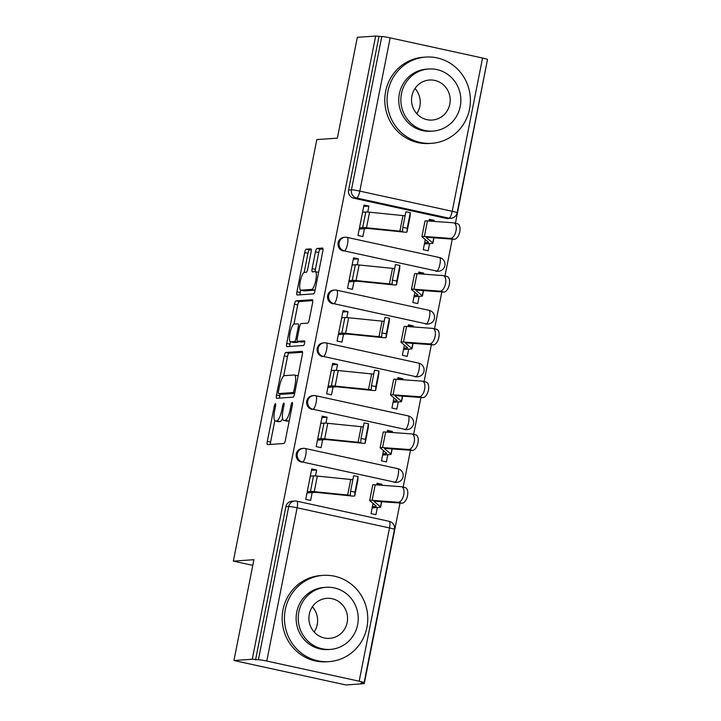 <?xml version="1.0" encoding="UTF-8"?>
<svg xmlns="http://www.w3.org/2000/svg" width="721" height="721" viewBox="0 0 721 721"><rect width="100%" height="100%" fill="white"/><g stroke="black" fill="none" stroke-linecap="round" stroke-linejoin="round"><path stroke-width="1.08" d="M275.395 403.715A2.379 0.613 -77.7 0 0 274.304 406.085L267.311 441.369A3.398 0.874 -77.7 0 0 267.5 444.623A3.398 0.874 -77.7 0 0 267.563 444.632L283.84 443.496A3.398 0.874 -77.7 0 0 285.408 440.107L292.393 404.823A2.379 0.613 -77.7 0 0 292.266 402.543A2.379 0.613 -77.7 0 0 292.221 402.543A2.379 0.613 -77.7 0 0 291.131 404.914L290.221 409.483A10.86 2.794 -77.7 0 1 285.228 420.307L283.867 420.406A10.86 2.794 -77.7 0 1 283.659 420.388A10.86 2.794 -77.7 0 1 283.074 409.979L283.984 405.409A2.379 0.613 -77.7 0 0 283.858 403.138A2.379 0.613 -77.7 0 0 283.804 403.129A2.379 0.613 -77.7 0 0 282.713 405.499L281.812 410.069A10.86 2.794 -77.7 0 1 276.81 420.893L275.458 420.992A10.86 2.794 -77.7 0 1 275.242 420.974A10.86 2.794 -77.7 0 1 274.665 410.564L275.566 405.995A2.379 0.613 -77.7 0 0 275.44 403.724A2.379 0.613 -77.7 0 0 275.395 403.715M435.718 271.15A6.913 6.66 86 0 0 437.548 271.285L438.557 271.213A6.913 6.66 -94 0 1 436.737 271.078L344.341 250.917A6.913 6.66 -94 0 1 345.197 237.254A6.913 6.66 -94 0 1 347.017 237.389A6.913 1.775 102.3 0 1 347.152 237.398A6.913 1.775 102.3 0 1 347.522 244.022A6.913 1.775 102.3 0 1 344.341 250.917L436.737 271.078A6.913 1.775 -77.7 0 0 439.918 264.183A6.913 1.775 102.3 0 0 439.549 257.559A6.913 1.775 102.3 0 0 439.413 257.55M425.273 323.927A6.913 6.66 86 0 0 427.093 324.062L428.112 323.99A6.913 6.66 -94 0 1 426.282 323.855L333.886 303.694A6.913 6.66 -94 0 1 334.751 290.031A6.913 6.66 -94 0 1 336.572 290.166A6.913 1.775 102.3 0 1 336.707 290.175A6.913 1.775 102.3 0 1 337.067 296.8A6.913 1.775 102.3 0 1 333.886 303.694L426.282 323.855A6.913 1.775 -77.7 0 0 429.473 316.961A6.913 1.775 102.3 0 0 429.103 310.336A6.913 1.775 102.3 0 0 428.968 310.327M414.818 376.704A6.913 6.66 86 0 0 416.639 376.84L417.657 376.768A6.913 6.66 -94 0 1 415.837 376.632L323.441 356.48A6.913 6.66 -94 0 1 324.297 342.808A6.913 6.66 -94 0 1 326.117 342.944A6.913 1.775 102.3 0 1 326.252 342.953A6.913 1.775 102.3 0 1 326.622 349.577A6.913 1.775 102.3 0 1 323.441 356.48L415.837 376.632A6.913 1.775 -77.7 0 0 419.018 369.738A6.913 1.775 102.3 0 0 418.649 363.114A6.913 1.775 102.3 0 0 418.513 363.105M404.373 429.482A6.913 6.66 86 0 0 406.193 429.617L407.203 429.545A6.913 6.66 -94 0 1 405.382 429.41L312.986 409.258A6.913 6.66 -94 0 1 313.842 395.586A6.913 6.66 -94 0 1 315.672 395.721A6.913 1.775 102.3 0 1 315.798 395.73A6.913 1.775 102.3 0 1 316.168 402.363A6.913 1.775 102.3 0 1 312.986 409.258L405.382 429.41A6.913 1.775 -77.7 0 0 408.573 422.515A6.913 1.775 102.3 0 0 408.203 415.891A6.913 1.775 102.3 0 0 408.068 415.882M393.918 482.259A6.913 6.66 86 0 0 395.739 482.394L396.757 482.322A6.913 6.66 -94 0 1 394.937 482.187L302.541 462.035A6.913 6.66 -94 0 1 303.397 448.363A6.913 6.66 -94 0 1 305.217 448.498A6.913 1.775 102.3 0 1 305.353 448.507A6.913 1.775 102.3 0 1 305.722 455.14A6.913 1.775 102.3 0 1 302.541 462.035L394.937 482.187A6.913 1.775 -77.7 0 0 398.118 475.292A6.913 1.775 102.3 0 0 397.749 468.668A6.913 1.775 102.3 0 0 397.613 468.659M311.075 252.134A3.398 0.874 -77.7 0 0 310.895 248.88A3.398 0.874 -77.7 0 0 310.823 248.88L306.263 249.196A3.398 0.874 -77.7 0 0 304.695 252.584L296.935 291.771A3.398 0.874 -77.7 0 0 297.115 295.015A3.398 0.874 -77.7 0 0 297.187 295.024L313.464 293.889A3.398 0.874 -77.7 0 0 315.032 290.5L322.792 251.314A3.398 0.874 -77.7 0 0 322.602 248.069A3.398 0.874 -77.7 0 0 322.539 248.06L317.024 248.448A3.398 0.874 -77.7 0 0 315.465 251.827L312.139 268.6A3.398 0.874 -77.7 0 0 312.319 271.853A3.398 0.874 -77.7 0 0 312.391 271.853L315.122 271.664A9.076 2.334 -77.7 0 1 315.302 271.682A9.076 2.334 -77.7 0 1 315.717 280.712A9.076 2.334 -77.7 0 1 311.607 289.436L300.882 290.184A9.076 2.334 -77.7 0 1 300.711 290.166A9.076 2.334 -77.7 0 1 300.296 281.136A9.076 2.334 -77.7 0 1 304.406 272.412L306.191 272.286A3.398 0.874 -77.7 0 0 307.75 268.906L311.075 252.134M266.77 661.049L359.166 681.201A6.913 0.505 -168.8 0 1 364.105 682.679A6.913 0.505 -168.8 0 1 363.853 682.76L360.996 682.958L364.258 683.67L345.918 684.95L233.937 660.517L253.9 559.694L233.343 561.136L316.816 139.586L337.365 138.153L357.328 37.33L375.668 36.05L252.269 659.237L258.397 659.751L288.742 506.493A6.913 6.66 -94 0 1 296.61 501.149A6.913 1.775 -77.7 0 1 296.746 501.158A6.913 6.913 0 0 0 294.79 501.014L291.933 501.212A6.913 6.66 -94 0 0 285.886 506.692L288.742 506.493A6.913 0.505 -168.8 0 1 297.115 507.791L266.77 661.049A6.913 0.505 -168.8 0 0 258.397 659.751M233.937 660.517L252.269 659.237M285.813 352.479A3.398 0.874 -77.7 0 0 284.245 355.859L276.485 395.045A3.398 0.874 -77.7 0 0 276.666 398.298A3.398 0.874 -77.7 0 0 276.738 398.298L293.014 397.163A3.398 0.874 -77.7 0 0 294.583 393.783L302.342 354.597A3.398 0.874 -77.7 0 0 302.153 351.343A3.398 0.874 -77.7 0 0 302.09 351.334L285.813 352.479L289.076 353.191A3.398 0.874 -77.7 0 0 287.508 356.571L283.659 376.029M286.715 343.403L294.474 304.217A3.398 0.874 -77.7 0 1 296.034 300.837L312.319 299.702A3.398 0.874 -77.7 0 1 312.382 299.702A3.398 0.874 -77.7 0 1 312.563 302.955L309.246 319.727A3.398 0.874 -77.7 0 1 307.678 323.107L301.081 323.576A3.398 0.874 -77.7 0 0 299.512 326.955L297.313 338.077A3.398 0.874 -77.7 0 0 297.494 341.33A3.398 0.874 -77.7 0 0 297.557 341.339L304.433 340.862A2.379 0.613 -77.7 0 1 304.478 340.862A2.379 0.613 -77.7 0 1 304.586 343.223A2.379 0.613 -77.7 0 1 303.514 345.512L286.958 346.666A3.398 0.874 -77.7 0 1 286.895 346.657A3.398 0.874 -77.7 0 1 286.715 343.403L289.977 344.115L290.437 341.781M446.173 218.373L449.03 218.175A6.913 6.66 -94 0 0 450.85 218.301L447.993 218.508A6.913 6.66 -94 0 1 446.173 218.373L353.777 198.212L356.634 198.014A6.913 6.66 -94 0 1 351.442 189.821L381.788 36.564A6.913 0.505 11.2 0 1 390.16 37.862L482.556 58.013A6.913 0.505 11.2 0 1 487.504 59.492L457.15 212.749A6.913 0.505 11.2 0 0 452.211 211.28L482.556 58.013M364.258 683.67L400.029 503.033M403.174 487.135L410.474 450.255M413.62 434.357L420.929 397.478M424.074 381.58L431.374 344.701M434.529 328.803L441.829 291.924M444.974 276.026L452.274 239.147M455.429 223.249L487.315 60.411M375.668 36.05L381.788 36.564M381.742 485.278L381.95 484.242L376.768 484.602M381.95 484.242L377.056 483.169L376.704 484.909M315.474 475.932L316.654 469.993L311.472 470.353M316.654 469.993L311.751 468.92L305.722 499.374L310.625 500.437L312.184 492.56M325.928 423.155L327.1 417.216L322.206 416.143L316.177 446.596L321.07 447.66L322.629 439.783M383.491 450.643L381.472 460.836L386.375 461.909L387.799 454.708M392.197 432.492L392.404 431.464L387.222 431.825M392.404 431.464L387.501 430.392L387.159 432.131M327.1 417.216L321.917 417.576M336.374 370.378L337.554 364.438L332.651 363.366L326.622 393.819L331.525 394.883L333.084 387.006M393.945 397.866L391.927 408.059L396.82 409.131L398.244 401.93M402.642 379.715L402.85 378.678L397.668 379.048M402.85 378.678L397.956 377.615L397.613 379.354M337.554 364.438L332.372 364.799M346.828 317.6L348 311.661L343.106 310.589L337.077 341.042L341.97 342.105L343.529 334.229M404.391 345.089L402.372 355.282L407.275 356.354L408.699 349.153M413.097 326.937L413.304 325.901L408.122 326.262M413.304 325.901L408.401 324.838L408.059 326.577M348 311.661L342.817 312.022M357.274 264.814L358.454 258.875L353.551 257.812L347.522 288.256L352.425 289.328L353.984 281.451M414.845 292.311L412.827 302.505L417.72 303.577L419.144 296.376M423.542 274.16L423.75 273.124L418.568 273.484M423.75 273.124L418.856 272.06L418.513 273.791M358.454 258.875L353.272 259.245M367.728 212.037L368.9 206.098L364.006 205.034L357.976 235.479L362.87 236.551L364.429 228.674M425.291 239.534L423.272 249.727L428.175 250.8L429.599 243.599M233.343 561.136L252.774 565.372M373.045 503.42L371.027 513.622L375.92 514.686L377.344 507.485M433.997 221.383L434.204 220.347L429.022 220.707M434.204 220.347L429.301 219.283L428.959 221.014M368.9 206.098L363.726 206.467M438.557 271.213A6.913 6.913 0 0 0 439.549 257.559L347.152 237.398A6.913 6.913 0 0 0 345.197 237.254L344.187 237.326A6.913 6.66 86 0 0 343.322 250.989M428.112 323.99A6.913 6.913 0 0 0 429.103 310.336L336.707 290.175A6.913 6.913 0 0 0 334.751 290.031L333.733 290.103A6.913 6.66 86 0 0 332.877 303.766M417.657 376.768A6.913 6.913 0 0 0 418.649 363.114L326.252 342.953A6.913 6.913 0 0 0 324.297 342.808L323.287 342.881A6.913 6.66 86 0 0 322.422 356.544M407.203 429.545A6.913 6.913 0 0 0 408.203 415.891L315.798 395.73A6.913 6.913 0 0 0 313.842 395.586L312.833 395.658A6.913 6.66 86 0 0 311.977 409.33M396.757 482.322A6.913 6.913 0 0 0 397.749 468.668L305.353 448.507A6.913 6.913 0 0 0 303.397 448.363L302.378 448.435A6.913 6.66 86 0 0 301.522 462.107M378.931 36.762L348.585 190.02A6.913 6.66 86 0 0 353.777 198.212M255.54 659.949L285.886 506.692M275.242 420.974L278.504 421.686A10.86 2.794 -77.7 0 0 278.721 421.704L275.458 420.992M282.596 418.649A10.86 2.794 -77.7 0 1 280.072 421.605L278.721 421.704M283.659 420.388L286.922 421.1A10.86 2.794 -77.7 0 0 287.129 421.118L283.867 420.406M289.256 420.649A10.86 2.794 -77.7 0 1 288.49 421.019L287.129 421.118M274.809 420.713L270.582 442.081A3.398 0.874 -77.7 0 0 270.384 444.433M302.541 352.245L289.076 353.191M280.118 393.909L279.757 395.757A3.398 0.874 -77.7 0 0 279.55 398.109M278.477 391.305A2.379 0.613 -77.7 0 0 278.603 393.585A2.379 0.613 -77.7 0 0 278.648 393.585L292.942 392.584A2.379 0.613 -77.7 0 0 294.033 390.214L294.988 385.402A10.86 2.794 -77.7 0 0 294.411 374.992A10.86 2.794 -77.7 0 0 294.195 374.974L284.425 375.659A10.86 2.794 -77.7 0 0 279.433 386.492L278.477 391.305M281.83 394.279A2.379 0.613 -77.7 0 0 281.866 394.297A2.379 0.613 -77.7 0 0 281.911 394.297L278.648 393.585M294.655 393.405L281.911 394.297M298.106 375.965A10.86 2.794 -77.7 0 0 297.674 375.704L294.411 374.992M293.934 324.126L297.737 304.929L294.474 304.217M312.761 300.612L299.296 301.549A3.398 0.874 -77.7 0 0 297.737 304.929M300.693 342.024A3.398 0.874 -77.7 0 0 300.756 342.042A3.398 0.874 -77.7 0 0 300.828 342.051L304.758 341.772M294.222 324.053A9.076 2.334 -77.7 0 0 290.112 332.769A9.076 2.334 -77.7 0 0 290.527 341.808A9.076 2.334 -77.7 0 0 290.707 341.817L294.483 341.556A3.398 0.874 -77.7 0 0 296.043 338.167L298.251 327.046A3.398 0.874 -77.7 0 0 298.07 323.792A3.398 0.874 -77.7 0 0 297.998 323.783L294.222 324.053M290.527 341.808L293.798 342.52A9.076 2.334 -77.7 0 0 293.97 342.529L290.707 341.817M298.44 341.538A3.398 0.874 -77.7 0 1 297.746 342.268L293.97 342.529M289.977 344.115A3.398 0.874 -77.7 0 0 289.779 346.468M300.711 290.166L303.974 290.878A9.076 2.334 -77.7 0 0 304.154 290.896L300.882 290.184M315.113 290.085A9.076 2.334 -77.7 0 1 314.87 290.148L304.154 290.896M318.61 272.403A9.076 2.334 -77.7 0 0 318.565 272.394L315.302 271.682M322.99 248.97L320.286 249.16A3.398 0.874 -77.7 0 0 318.727 252.539L315.401 269.312A3.398 0.874 -77.7 0 0 315.203 271.664M300.666 290.157L300.206 292.483A3.398 0.874 -77.7 0 0 300.008 294.826M311.274 249.79L309.525 249.908A3.398 0.874 -77.7 0 0 307.957 253.296L304.163 272.475M405.004 487.612A7.949 4.02 103.6 0 1 405.337 487.666A7.949 4.02 103.6 0 1 407.446 496.012A7.949 4.02 103.6 0 1 401.921 503.177L398.154 502.258A7.949 4.02 -76.4 0 0 403.67 495.102A7.949 4.02 -76.4 0 0 401.57 486.747A7.949 4.02 -76.4 0 0 401.236 486.693L375.199 484.8A17.286 1.253 11.2 0 0 372.739 484.954L369.666 500.518A17.286 1.253 11.2 0 1 372.126 500.356L398.154 502.258M372.415 506.611L375.614 506.385A17.286 1.253 -168.8 0 0 376.254 506.178A17.286 1.253 -168.8 0 0 376.137 505.989L369.774 500.707A17.286 1.253 11.2 0 1 369.666 500.518M372.162 507.845L379.859 507.314A21.783 1.577 -168.8 0 0 380.661 507.052A21.783 1.577 -168.8 0 0 380.508 506.818L374.154 501.537A12.798 0.928 11.2 0 1 374.073 501.392A12.798 0.928 11.2 0 1 375.893 501.275L401.921 503.177M350.568 491.262L353.641 475.68L358.058 476.545L354.975 492.137L350.568 491.262L350.334 494.994A12.798 0.928 -168.8 0 0 350.334 494.994A12.798 0.928 -168.8 0 1 347.63 495.039L314.248 491.65A21.783 1.577 11.2 0 0 310.454 491.461L307.245 491.686M307.002 492.93L314.689 492.389A17.286 1.253 11.2 0 1 317.709 492.533L351.091 495.931A17.286 1.253 -168.8 0 0 354.741 495.877L357.823 480.303A17.286 1.253 -168.8 0 0 357.823 480.303A17.286 1.253 -168.8 0 0 357.823 480.312L358.058 476.545M310.327 476.121L313.527 475.896A21.783 1.577 11.2 0 1 317.33 476.085L350.712 479.483A12.798 0.928 -168.8 0 0 352.803 479.6M357.823 480.312L354.741 495.877A17.286 1.253 -168.8 0 0 354.741 495.859L354.975 492.137M415.449 434.835A7.949 4.02 103.6 0 1 415.792 434.88A7.949 4.02 103.6 0 1 417.892 443.235A7.949 4.02 103.6 0 1 412.376 450.391L408.6 449.48A7.949 4.02 -76.4 0 0 414.124 442.324A7.949 4.02 -76.4 0 0 412.015 433.97A7.949 4.02 -76.4 0 0 411.682 433.916L385.654 432.023A17.286 1.253 11.2 0 0 383.193 432.176L380.111 447.741A17.286 1.253 11.2 0 1 382.572 447.579L408.6 449.48M382.86 453.833L386.059 453.608A17.286 1.253 -168.8 0 0 386.699 453.401A17.286 1.253 -168.8 0 0 386.582 453.212L380.228 447.93A17.286 1.253 11.2 0 1 380.111 447.741M382.617 455.068L390.304 454.536A21.783 1.577 -168.8 0 0 391.106 454.275A21.783 1.577 -168.8 0 0 390.962 454.032L384.608 448.759A12.798 0.928 11.2 0 1 384.518 448.615A12.798 0.928 11.2 0 1 386.339 448.498L412.376 450.391M425.904 382.058A7.949 4.02 103.6 0 1 426.237 382.103A7.949 4.02 103.6 0 1 428.346 390.458A7.949 4.02 103.6 0 1 422.821 397.613L419.054 396.703A7.949 4.02 -76.4 0 0 424.57 389.538A7.949 4.02 -76.4 0 0 422.47 381.193A7.949 4.02 -76.4 0 0 422.136 381.139L396.108 379.237A17.286 1.253 11.2 0 0 393.639 379.399L390.566 394.964A17.286 1.253 11.2 0 1 393.026 394.802L419.054 396.703M393.315 401.056L396.514 400.831A17.286 1.253 -168.8 0 0 397.154 400.624A17.286 1.253 -168.8 0 0 397.037 400.434L390.683 395.153A17.286 1.253 11.2 0 1 390.566 394.964M393.062 402.291L400.759 401.759A21.783 1.577 -168.8 0 0 401.561 401.498A21.783 1.577 -168.8 0 0 401.417 401.255L395.054 395.982A12.798 0.928 11.2 0 1 394.973 395.838A12.798 0.928 11.2 0 1 396.793 395.721L422.821 397.613M361.014 438.485L364.096 422.903L368.503 423.768L365.43 439.35L361.014 438.485L360.788 442.216A12.798 0.928 -168.8 0 1 360.779 442.225A12.798 0.928 -168.8 0 1 358.085 442.261L324.693 438.873A21.783 1.577 11.2 0 0 320.899 438.683L317.7 438.909M368.269 427.544A17.286 1.253 -168.8 0 0 368.278 427.535A17.286 1.253 -168.8 0 0 368.278 427.526L368.503 423.768M317.456 440.143L325.144 439.612A17.286 1.253 11.2 0 1 328.154 439.756L361.545 443.154A17.286 1.253 -168.8 0 0 365.196 443.1L365.43 439.35M320.782 423.344L323.981 423.119A21.783 1.577 11.2 0 1 327.776 423.308L361.167 426.706A12.798 0.928 -168.8 0 0 363.258 426.823M368.278 427.535L365.196 443.1A17.286 1.253 -168.8 0 0 365.196 443.082L368.278 427.526M371.468 385.708L374.541 370.125L378.958 370.991L375.875 386.573L371.468 385.708L371.234 389.439A12.798 0.928 -168.8 0 0 371.234 389.439A12.798 0.928 -168.8 0 1 368.53 389.484L335.148 386.095A21.783 1.577 11.2 0 0 331.354 385.906L328.145 386.132M327.902 387.366L335.598 386.835A17.286 1.253 11.2 0 1 338.609 386.979L371.991 390.376A17.286 1.253 -168.8 0 0 375.641 390.322A17.286 1.253 -168.8 0 0 375.641 390.304L375.875 386.573M331.227 370.567L334.427 370.342A21.783 1.577 11.2 0 1 338.23 370.531L371.612 373.92A12.798 0.928 -168.8 0 0 373.703 374.037M378.723 374.767A17.286 1.253 -168.8 0 0 378.723 374.758L378.958 371.018M375.641 390.322L378.723 374.758A17.286 1.253 -168.8 0 0 378.723 374.74L375.641 390.304M312.382 606.785A20.053 19.332 -94 0 1 317.222 624.566A20.053 19.332 -94 0 1 314.14 631.993M366.926 627.396A43.224 41.656 86 0 0 323.107 575.376A43.224 41.656 86 0 0 285.3 609.587A43.224 41.656 86 0 0 329.127 661.617A43.224 41.656 86 0 0 366.926 627.396M323.107 575.376L320.8 575.538A43.224 41.656 86 0 0 283.002 609.75A43.224 41.656 86 0 0 326.82 661.77L329.127 661.617M330.398 649.396L328.28 649.54A31.12 29.994 -94 0 1 296.728 612.084A31.12 29.994 -94 0 1 323.945 587.444L326.063 587.3A31.12 29.994 86 0 0 298.845 611.931A31.12 29.994 86 0 0 330.398 649.396A31.12 29.994 86 0 0 357.616 624.756A31.12 29.994 86 0 0 326.063 587.3M309.3 614.211A20.053 19.332 86 0 0 329.632 638.355A20.053 19.332 86 0 0 347.171 622.475A20.053 19.332 86 0 0 326.838 598.34A20.053 19.332 86 0 0 309.3 614.211M415.008 88.476A20.053 19.332 -94 0 1 419.847 106.257A20.053 19.332 -94 0 1 416.765 113.684M469.551 109.087A43.224 41.656 86 0 0 425.732 57.067A43.224 41.656 86 0 0 387.934 91.279A43.224 41.656 86 0 0 431.753 143.308A43.224 41.656 86 0 0 469.551 109.087M425.732 57.067L423.425 57.229A43.224 41.656 86 0 0 385.627 91.441A43.224 41.656 86 0 0 429.446 143.47L431.753 143.308M433.024 131.087L430.906 131.231A31.12 29.994 -94 0 1 399.362 93.775A31.12 29.994 -94 0 1 426.571 69.135L428.698 68.991A31.12 29.994 86 0 0 401.48 93.622A31.12 29.994 86 0 0 433.024 131.087A31.12 29.994 86 0 0 460.241 106.447A31.12 29.994 86 0 0 428.698 68.991M411.925 95.902A20.053 19.332 86 0 0 432.258 120.046A20.053 19.332 86 0 0 449.796 104.166A20.053 19.332 86 0 0 429.464 80.031A20.053 19.332 86 0 0 411.925 95.902M436.349 329.272A7.949 4.02 103.6 0 1 436.692 329.326A7.949 4.02 103.6 0 1 438.792 337.68A7.949 4.02 103.6 0 1 433.276 344.836L429.5 343.926A7.949 4.02 -76.4 0 0 435.024 336.761A7.949 4.02 -76.4 0 0 432.915 328.415A7.949 4.02 -76.4 0 0 432.582 328.361L406.554 326.46A17.286 1.253 11.2 0 0 404.093 326.622L401.011 342.187A17.286 1.253 11.2 0 1 403.472 342.024L429.5 343.926M403.76 348.279L406.968 348.054A17.286 1.253 -168.8 0 0 407.599 347.846A17.286 1.253 -168.8 0 0 407.482 347.657L401.128 342.376A17.286 1.253 11.2 0 1 401.011 342.187M403.517 349.514L411.204 348.982A21.783 1.577 -168.8 0 0 412.006 348.721A21.783 1.577 -168.8 0 0 411.862 348.477L405.508 343.205A12.798 0.928 11.2 0 1 405.418 343.061A12.798 0.928 11.2 0 1 407.239 342.944L433.276 344.836M446.804 276.494A7.949 4.02 103.6 0 1 447.137 276.549A7.949 4.02 103.6 0 1 449.246 284.903A7.949 4.02 103.6 0 1 443.721 292.059L439.954 291.149A7.949 4.02 -76.4 0 0 445.47 283.984A7.949 4.02 -76.4 0 0 443.37 275.638A7.949 4.02 -76.4 0 0 443.036 275.584L417.008 273.683A17.286 1.253 11.2 0 0 414.548 273.845L411.466 289.409A17.286 1.253 11.2 0 1 413.926 289.247L439.954 291.149M414.215 295.493L417.414 295.277A17.286 1.253 -168.8 0 0 418.054 295.069A17.286 1.253 -168.8 0 0 417.937 294.88L411.583 289.599A17.286 1.253 11.2 0 1 411.466 289.409M413.971 296.737L421.659 296.196A21.783 1.577 -168.8 0 0 422.461 295.943A21.783 1.577 -168.8 0 0 422.317 295.7L415.963 290.419A12.798 0.928 11.2 0 1 415.873 290.284A12.798 0.928 11.2 0 1 417.693 290.166L443.721 292.059M457.258 223.717A7.949 4.02 103.6 0 1 457.592 223.771A7.949 4.02 103.6 0 1 459.692 232.126A7.949 4.02 103.6 0 1 454.176 239.282L450.4 238.372A7.949 4.02 -76.4 0 0 455.924 231.207A7.949 4.02 -76.4 0 0 453.815 222.861A7.949 4.02 -76.4 0 0 453.482 222.807L427.454 220.905A17.286 1.253 11.2 0 0 424.993 221.068L421.911 236.632A17.286 1.253 11.2 0 1 424.372 236.47L450.4 238.372M424.66 242.716L427.868 242.499A17.286 1.253 -168.8 0 0 428.499 242.292A17.286 1.253 -168.8 0 0 428.382 242.103L422.028 236.821A17.286 1.253 11.2 0 1 421.911 236.632M424.417 243.959L432.113 243.419A21.783 1.577 -168.8 0 0 432.906 243.166A21.783 1.577 -168.8 0 0 432.762 242.923L426.408 237.642A12.798 0.928 11.2 0 1 426.318 237.506A12.798 0.928 11.2 0 1 428.148 237.38L454.176 239.282M381.914 332.931L384.996 317.339L389.403 318.213L386.33 333.796L381.914 332.931L381.688 336.662A12.798 0.928 -168.8 0 0 381.688 336.662A12.798 0.928 -168.8 0 1 378.985 336.707L345.593 333.318A21.783 1.577 11.2 0 0 341.799 333.129L338.6 333.354M338.356 334.589L346.044 334.057A17.286 1.253 11.2 0 1 349.054 334.202L382.445 337.599A17.286 1.253 -168.8 0 0 386.095 337.545A17.286 1.253 -168.8 0 0 386.095 337.527L386.33 333.796M341.682 317.79L344.881 317.564A21.783 1.577 11.2 0 1 348.676 317.754L382.067 321.142A12.798 0.928 -168.8 0 0 384.158 321.26M386.095 337.527L389.178 321.963A17.286 1.253 -168.8 0 0 389.178 321.963A17.286 1.253 -168.8 0 0 389.178 321.981L389.403 318.231M392.368 280.154L395.45 264.562L399.858 265.436L396.775 281.019L392.368 280.154L392.134 283.885A12.798 0.928 -168.8 0 0 392.134 283.885A12.798 0.928 -168.8 0 1 389.43 283.93L356.048 280.541A21.783 1.577 11.2 0 0 352.254 280.352L349.045 280.577M348.802 281.812L356.498 281.28A17.286 1.253 11.2 0 1 359.509 281.424L392.9 284.813A17.286 1.253 -168.8 0 0 396.541 284.759L399.623 269.185A17.286 1.253 -168.8 0 0 399.623 269.185A17.286 1.253 -168.8 0 0 399.623 269.203L399.858 265.436M352.127 265.013L355.336 264.787A21.783 1.577 11.2 0 1 359.13 264.977L392.512 268.365A12.798 0.928 -168.8 0 0 394.603 268.482M399.623 269.203L396.541 284.759A17.286 1.253 -168.8 0 0 396.55 284.75L396.775 281.019M402.814 227.367L405.896 211.785L410.303 212.659L407.23 228.242L402.814 227.367L402.588 231.099A12.798 0.928 -168.8 0 1 402.588 231.108A12.798 0.928 -168.8 0 1 399.885 231.153L366.493 227.764A21.783 1.577 11.2 0 0 362.699 227.575L359.5 227.8M359.256 229.035L366.944 228.494A17.286 1.253 11.2 0 1 369.954 228.647L403.345 232.036A17.286 1.253 -168.8 0 0 406.995 231.982L410.078 216.426A17.286 1.253 -168.8 0 0 410.078 216.426A17.286 1.253 -168.8 0 0 410.078 216.408L410.303 212.659M362.582 212.235L365.781 212.01A21.783 1.577 11.2 0 1 369.576 212.199L402.967 215.588A12.798 0.928 -168.8 0 0 405.058 215.705M410.078 216.408L406.995 231.973A17.286 1.253 -168.8 0 0 406.995 231.973L407.23 228.242M275.503 406.347L274.304 406.085M292.32 405.175L291.131 404.914M283.912 405.761L282.713 405.499M449.03 218.175L356.634 198.014A6.913 1.775 102.3 0 0 359.815 191.119L452.211 211.28A6.913 1.775 102.3 0 1 449.03 218.175M390.16 37.862L359.815 191.119A6.913 0.505 -168.8 0 0 351.442 189.821L348.585 190.02M359.166 681.201L389.511 527.943L297.115 507.791A6.913 1.775 -77.7 0 0 296.746 501.158L389.142 521.319A6.913 1.775 -77.7 0 0 389.007 521.31M389.511 527.943A6.913 0.505 11.2 0 1 394.45 529.421A6.913 6.913 0 0 0 389.142 521.319A6.913 1.775 -77.7 0 1 389.511 527.943M280.072 421.605L276.81 420.893M283.011 410.33L281.812 410.069M288.49 421.019L285.228 420.307M291.419 409.735L290.221 409.483M270.582 442.081L267.311 441.369M279.757 395.757L276.485 395.045M287.508 356.571L284.245 355.859M294.736 392.981L292.942 392.584M295.231 390.476L294.033 390.214M296.187 385.663L294.988 385.402M299.296 301.549L296.034 300.837M300.828 342.051L297.557 341.339M297.746 342.268L294.483 341.556M297.25 338.428L296.043 338.167M299.449 327.307L298.251 327.046M314.87 290.148L311.607 289.436M315.401 269.312L312.139 268.6M318.727 252.539L315.465 251.827M320.286 249.16L317.024 248.448M300.206 292.483L296.935 291.771M307.957 253.296L304.695 252.584M309.525 249.908L306.263 249.196M375.614 506.385L375.758 505.673M380.508 506.818L381.526 501.69M372.126 500.356L375.199 484.8M313.527 475.896L310.454 491.461M350.712 479.483L347.63 495.039M317.33 476.085L314.248 491.65M386.059 453.608L386.204 452.896M390.962 454.032L391.981 448.904M382.572 447.579L385.654 432.023M396.514 400.831L396.658 400.119M401.417 401.255L402.426 396.126M393.026 394.802L396.108 379.237M323.981 423.119L320.899 438.683M361.167 426.706L358.085 442.261M327.776 423.308L324.693 438.873M334.427 370.342L331.354 385.906M371.612 373.92L368.53 389.484M338.23 370.531L335.148 386.095M406.968 348.054L407.104 347.342M411.862 348.477L412.881 343.349M403.472 342.024L406.554 326.46M417.414 295.277L417.558 294.565M422.317 295.7L423.326 290.572M413.926 289.247L417.008 273.683M427.868 242.499L428.004 241.787M432.762 242.923L433.781 237.795M424.372 236.47L427.454 220.905M344.881 317.564L341.799 333.129M382.067 321.142L378.985 336.707M348.676 317.754L345.593 333.318M355.336 264.787L352.254 280.352M392.512 268.365L389.43 283.93M359.13 264.977L356.048 280.541M365.781 212.01L362.699 227.575M402.967 215.588L399.885 231.153M369.576 212.199L366.493 227.764M450.85 218.301A6.913 6.913 0 0 0 457.15 212.749M364.105 682.679L394.45 529.421M281.866 394.297L278.603 393.585M300.756 342.042L297.494 341.33M405.337 487.666L401.57 486.747M380.661 507.052L381.715 501.699M415.792 434.88L412.015 433.97M391.106 454.275L392.17 448.922M426.237 382.103L422.47 381.193M401.561 401.498L402.624 396.144M436.692 329.326L432.915 328.415M412.006 348.721L413.07 343.367M447.137 276.549L443.37 275.638M422.461 295.943L423.524 290.59M457.592 223.771L453.815 222.861M432.906 243.166L433.97 237.813M389.178 321.981L386.095 337.545"/></g></svg>
